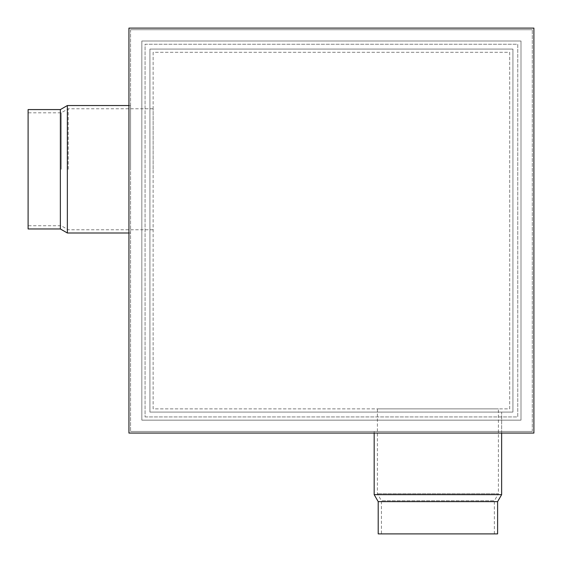 <?xml version="1.0" encoding="UTF-8"?>
<svg xmlns="http://www.w3.org/2000/svg" width="562" height="562" viewBox="0 0 562 562"><rect width="100%" height="100%" fill="white"/><g stroke="black" fill="none" stroke-linecap="round" stroke-linejoin="round"><path stroke-width="0.42" stroke-dasharray="2.81 2.11" d="M533.9 433.063L128.937 433.063L128.937 28.1L533.9 28.1L533.9 433.063M68.22 169.274L68.22 108.768L68.22 169.274M153.138 169.274L153.138 108.768L153.138 169.274M61.23 169.274L61.23 112.8L61.23 169.274M28.1 109.576L28.1 228.966M381.436 533.9L494.37 533.9L381.436 533.9L381.436 500.77L377.397 493.78L377.397 408.862L498.403 408.862L377.397 408.862M494.37 533.9L494.37 500.77L381.436 500.77L494.37 500.77L498.403 493.78L377.397 493.78L498.403 493.78L498.403 408.862M149.913 169.274L149.913 105.544L149.913 169.274M67.356 105.544L67.356 232.998M60.366 109.576L60.366 228.966M501.634 433.063L501.634 412.087L374.173 412.087L501.634 412.087L501.634 431.447L374.173 431.447L501.634 431.447M374.173 433.063L374.173 431.447M28.1 169.274L28.1 225.741L28.1 169.274M149.913 49.077L149.913 412.087L512.923 412.087L512.923 49.077L149.913 49.077L149.913 412.087L512.923 412.087L512.923 49.077L149.913 49.077L149.913 412.087L512.923 412.087L512.923 49.077L149.913 49.077L149.913 412.087L512.923 412.087L512.923 49.077L149.913 49.077L149.913 412.087L512.923 412.087L512.923 49.077L149.913 49.077L149.913 412.087L512.923 412.087L512.923 49.077L149.913 49.077M520.995 420.158L520.995 41.005L141.842 41.005L141.842 420.158L520.995 420.158L520.995 41.005L141.842 41.005L141.842 420.158L520.995 420.158L520.995 41.005L141.842 41.005L141.842 420.158L520.995 420.158L520.995 41.005L141.842 41.005L141.842 420.158L520.995 420.158M501.634 494.644L374.173 494.644M497.602 501.634L378.205 501.634M497.602 533.9L378.205 533.9M153.138 52.301L153.138 408.862L509.699 408.862L509.699 52.301L153.138 52.301L153.138 408.862L509.699 408.862L509.699 52.301L153.138 52.301M145.073 416.927L517.764 416.927L517.764 44.236L145.073 44.236L145.073 416.927L517.764 416.927L517.764 44.236L145.073 44.236L145.073 416.927M130.553 169.274L130.553 105.544L130.553 169.274M501.634 412.087L374.173 412.087L501.634 412.087M130.553 29.716L130.553 431.447L130.553 29.716L532.284 29.716L130.553 29.716M532.284 431.447L532.284 29.716L532.284 431.447L130.553 431.447L532.284 431.447M153.138 108.768L68.22 108.768L61.23 112.8L28.1 112.8M130.553 232.998L128.937 232.998M130.553 105.544L128.937 105.544M153.138 229.774L68.22 229.774L61.23 225.741L28.1 225.741"/><path stroke-width="0.84" d="M128.937 28.1L128.937 433.063L533.9 433.063L533.9 28.1L128.937 28.1M128.937 232.998L67.356 232.998L67.356 105.544L60.366 109.576L28.1 109.576L28.1 228.966L60.366 228.966L60.366 109.576M497.602 501.634L378.205 501.634L378.205 533.9L497.602 533.9L497.602 501.634L501.634 494.644L501.634 433.063M378.205 501.634L374.173 494.644L501.634 494.644M374.173 494.644L374.173 433.063M60.366 228.966L67.356 232.998M128.937 105.544L67.356 105.544"/></g></svg>
